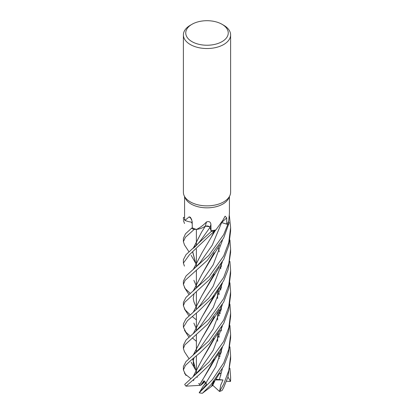 <?xml version="1.0" encoding="UTF-8"?>
<svg xmlns="http://www.w3.org/2000/svg" width="414" height="414" viewBox="0 0 414 414"><rect width="100%" height="100%" fill="white"/><g stroke="black" fill="none" stroke-linecap="round" stroke-linejoin="round"><path stroke-width="0.62" d="M221.593 222.525A3.172 1.832 180 0 1 221.661 222.546A398.641 259.537 78.9 0 1 226.701 217.888L225.107 216.165L222.861 220.274L215.906 229.905A22.428 12.948 180 0 1 215.456 230.013L214.509 230.929A23.582 13.615 180 0 1 211.259 231.41L209.893 227.338M209.422 226.779L209.111 226.561M209.075 226.541L205.447 226.189M193.193 248.296L201.711 231.912L205.318 226.277L203.346 227.364L205.334 226.251L203.667 227.198A16.576 9.569 180 0 1 196.459 229.449A22.428 12.948 180 0 1 196.034 229.315L194.202 229.459A23.582 13.615 180 0 1 191.522 228.295L185.472 233.822L183.392 238.371L183.392 241.652L185.441 237.269L194.161 229.459A23.608 13.631 180 0 1 191.506 228.305M192.189 222.214L191.91 222.178L192.189 222.214A16.576 9.569 180 0 1 184.949 220.388A22.428 12.948 180 0 1 184.867 220.113L183.531 219.373A23.582 13.615 180 0 1 183.438 217.438L183.412 217.438A23.608 13.631 180 0 0 183.392 218.023L183.505 219.358A23.608 13.631 180 0 1 183.392 218.023M222.023 24.291L223.695 25.259A23.608 13.631 180 0 1 230.608 34.895L230.608 192.241A23.608 13.631 180 0 1 229.811 195.75L228.673 198.223A22.428 12.948 180 0 1 222.861 204.045A22.428 12.948 180 0 1 201.178 207.393A22.428 12.948 180 0 1 185.327 198.223L184.189 195.75A23.608 13.631 180 0 1 183.392 192.241L183.392 34.895A23.608 13.631 180 0 1 190.305 25.259L191.977 24.291A21.249 12.265 180 0 1 222.023 24.291A21.249 12.265 180 0 1 222.023 41.643A21.249 12.265 180 0 1 191.977 41.643A21.249 12.265 180 0 1 191.977 24.291L190.305 25.259M183.505 219.358L184.867 220.113A22.428 12.948 180 0 1 184.572 218.023L184.572 196.583M184.949 220.388L189.167 216.848L190.481 217.329L192.174 221.418L192.287 227.793A22.428 12.948 180 0 0 196.034 229.315L196.039 229.315M196.459 229.449C200.164 227.607 203.517 225.102 206.519 221.94C209.153 221.081 210.617 221.92 210.907 224.45L211.062 230.753A22.428 12.948 180 0 0 215.456 230.013L214.509 230.929L215.456 230.013M229.811 195.75A23.608 13.631 180 0 1 223.695 201.877A23.608 13.631 180 0 1 200.873 205.401A23.608 13.631 180 0 1 184.189 195.75M230.608 34.895A23.608 13.631 180 0 1 223.695 44.531A23.608 13.631 180 0 1 197.964 47.486A23.608 13.631 180 0 1 183.392 34.895M229.925 325.502L230.608 334.471L228.756 349.276L223.695 362.871L212.403 379.674L199.243 392.715L206.638 384.296L205.981 382.898L203.957 380.714L200.624 385.356L201.965 384.296L204.309 381.009L201.96 384.296L204.961 381.604M199.243 392.715L203.471 385.729L206.032 383.022L204.102 385.072L205.706 382.443M190.28 293.422L185.141 288.553L183.392 284.428L185.063 280.444L207.191 260.484L223.695 237.936L229.175 222.701L228.512 221.681A22.428 12.948 180 0 0 228.647 221.412L229.428 213.381L229.428 196.583M221.661 222.546L226.779 224.124L221.578 222.551M226.701 217.888L226.779 224.124L227.793 224.445L221.562 222.577L227.814 224.455L223.695 234.609L208.775 255.438L186.052 275.941L183.392 281.137L183.392 284.428M229.159 222.68A23.582 13.615 180 0 1 227.793 224.445A23.582 13.615 180 0 0 229.159 222.68M228.512 221.681A22.428 12.948 180 0 1 226.779 224.124M206.519 221.94A398.848 5.496 108.9 0 1 205.24 226.23A3.172 1.832 180 0 1 210.012 227.462L211.062 230.753M205.24 226.23A16.576 9.569 180 0 1 203.667 227.198M209.965 227.467L200.304 240.932L209.955 227.493L211.259 231.41L209.965 227.467C209.101 226.106 207.507 225.702 205.184 226.251M191.723 219.27A398.848 222.044 148.4 0 0 189.167 216.848M192.277 227.788L191.522 228.295A23.582 13.615 180 0 0 194.202 229.459L194.161 229.459M184.572 217.464L183.438 217.438A23.582 13.615 180 0 0 183.531 219.373L184.867 220.113M212.755 383.757L212.232 383.276M229.92 368.243L230.608 377.18L230.453 381.491L226.474 381.232M230.608 377.18L230.608 379.943A23.608 13.631 180 0 1 230.453 381.491M196.376 319.862L192.738 316.922M192.655 316.86L192.35 316.617M223.695 255.992L209.132 276.505L186.01 297.366L183.392 302.396L183.392 305.796L184.747 302.287L209.261 279.75L223.695 259.407L228.823 245.512L230.608 231.007L230.608 227.612L228.745 242.532L223.695 255.992M190.202 314.826L185.193 309.905L183.392 305.796M196.376 341.322L192.738 338.222M192.65 338.15L192.344 337.891M223.695 277.406L208.682 298.303L186.021 318.77L183.392 323.862L183.392 327.215L187.423 320.7L198.415 311.349L212.17 297.811L223.695 280.676L228.078 269.69L230.608 252.431L230.608 249.073L228.818 263.516L223.695 277.406M190.305 336.178L185.922 332.194L183.392 327.215M229.925 346.854L230.608 355.926L228.823 370.37L223.695 384.176L219.523 391.494L212.76 385.253M230.608 355.926L230.608 359.212L227.871 377.221L223.695 387.509L222.163 390.386A23.608 13.631 180 0 1 219.523 391.494M223.695 298.691L208.998 319.344L186.057 340.013L183.392 345.147L183.392 348.495L184.856 344.893L207.724 324.095L223.695 302.111L228.792 288.418L230.608 273.706L230.608 270.363L228.792 285.096L223.695 298.691M184.484 351.771L183.392 348.495M184.421 266.119L183.392 263.102L189.426 254.75L214.488 230.945A23.608 13.631 180 0 1 211.264 231.426L186.01 254.672L183.392 259.681L183.392 263.102M214.126 380.978L211.533 386.324L202.306 393.3A23.608 13.631 180 0 1 199.16 392.798M202.374 393.29L210.907 384.782L223.695 366.245L228.347 354.136L230.608 337.886L230.608 334.471M184.504 223.482L183.392 220.388M223.695 320.157L208.62 341.157L185.953 361.593L183.392 366.561L183.392 369.961L185.379 365.51L190.771 360.444L199.988 352.764L209.251 343.775L223.695 323.458L228.787 309.744L230.608 295.177L230.608 291.772L228.745 306.536L223.695 320.157M190.745 378.531L185.462 374.344L183.392 369.961M184.499 244.938L183.392 241.652M223.695 341.415L208.982 362.059L184.701 384.42A23.608 13.631 180 0 0 185.984 386.153L198.906 374.965L210.395 363.922L223.695 344.805L228.756 331.329L230.608 316.436L230.608 313.16L228.807 327.738L223.695 341.415M200.122 305.315L213.117 286.348L222.37 261.943L213.117 286.348L200.122 305.315L197.835 308.006L193.245 312.259L201.923 295.627L211.44 279.657L214.235 273.964M196.376 328.576L195.76 327.386M195.734 327.334L193.876 323.127M193.343 312.177L201.944 295.601M201.928 295.627L214.085 274.151M229.93 240.027L230.608 249.073M221.267 352.164L221.345 349.199M193.24 269.53L201.98 252.835L211.513 236.792L214.141 231.385M214.488 230.945L214.509 230.929A23.582 13.615 180 0 1 211.259 231.41L211.264 231.426M211.497 386.298L213.981 381.159M221.164 352.552L221.262 349.344M196.376 285.883L195.765 284.682M195.739 284.625L193.866 280.325M193.348 269.442L202.068 252.69M219.596 391.37L220.745 385.134L222.975 379.959L215.839 379.229M215.011 380.538L212.594 385.574L211.585 386.226M219.342 379.747L222.39 368.698L219.342 379.747M193.457 269.348L199.915 262.802L212.227 245.191L221.645 222.572M193.214 376.424L201.991 359.694L211.549 343.594L214.054 338.357M221.273 309.439L221.35 306.479M193.312 376.336L202.053 359.6L213.919 338.517M221.164 309.848L221.262 306.624M229.92 304.114L230.608 313.16M200.076 369.376L213.189 350.363L222.416 325.854L213.189 350.363L200.076 369.376L193.602 376.093M229.915 261.394L230.608 270.363M213.945 295.736L202.022 316.948M200.2 326.47L213.231 307.509L222.427 283.088L213.231 307.509L200.2 326.47L193.628 333.373M193.193 333.746L201.96 317.046L211.544 300.921L214.069 295.586M221.273 266.751L221.35 263.713M229.93 282.762L230.608 291.772M196.117 370.809L195.744 370.106M195.724 370.059L192.753 358.752M193.322 354.974L201.861 338.471M193.219 355.057L201.835 338.512L214.121 316.803M200.247 347.879L213.158 328.97L222.37 304.668L213.158 328.97L200.252 347.874L192.96 355.259M192.215 223.803L191.454 222.127L192.215 223.803M191.128 362.131L195.698 370.106L192.665 358.829M201.835 338.512L211.347 322.604L214.266 316.622M221.257 288.191L221.345 285.018M205.955 226.08L209.391 226.753M200.624 385.356L199.222 385.387L201.742 381.434M201.773 381.392L214.105 359.549M219.989 313.796L219.156 309.977M196.376 264.489L195.724 263.288M195.698 263.242L192.753 251.919M193.291 248.219L201.732 231.887M205.981 382.898L215.844 366.633L222.396 347.32L215.844 366.633L205.981 382.898M220.222 313.062L219.373 310.547L220.222 313.062M199.227 385.382L186.015 386.169M199.186 385.413L211.383 365.339L214.24 359.383M221.257 330.957L221.35 327.733M220.036 313.646L219.213 309.895M191.149 255.288L195.672 263.294L192.66 251.997M230.463 381.346L227.948 376.968M229.372 215.616L230.608 227.612M219.979 356.516L219.151 352.754M196.376 307.286L195.713 306.039M195.693 305.993L193.912 301.79M193.276 290.964L201.887 274.43M201.934 274.358L214.033 252.84M221.216 372.781L220.791 372.931L220.724 375.581M200.278 283.657L213.22 264.737L222.421 240.389L213.22 264.737L200.278 283.657L193.509 290.773M220.031 356.361L219.208 352.661M193.183 291.047L201.872 274.456L211.492 258.31L214.157 252.685M229.175 222.701A23.608 13.631 180 0 1 227.814 224.455M221.211 372.89L219.254 373.863M200.05 384.032L198.503 383.623M197.437 377.226L196.567 376.978M222.975 379.959L215.383 379.948M210.012 227.462A398.641 5.491 108.9 0 0 210.907 224.45M199.915 262.802L212.227 245.191L221.64 222.597M196.376 373.547L196.376 368.879L196.376 373.547M196.376 368.796L196.376 355.802L196.376 368.796M196.376 352.273L196.376 347.61L196.376 352.273M196.376 347.522L196.376 334.45L196.376 347.522M196.376 330.843L196.376 326.18L196.376 330.843M196.376 326.092L196.376 313.015L196.376 326.092M196.376 309.481L196.376 304.813L196.376 309.481M196.376 304.74L196.376 291.746L196.376 304.74M196.376 288.149L196.376 283.486L196.376 288.149M196.376 283.399L196.376 270.28L196.376 283.399M196.376 266.709L196.376 262.036L196.376 266.709M196.376 261.958L196.376 249.011L196.376 261.958M196.376 245.445L196.376 240.777L196.376 245.445M196.376 240.694L196.376 229.423L196.376 240.694M217.624 341.322L217.624 333.575L217.624 341.322M217.624 320.032L217.624 312.177L217.624 320.032M217.624 298.629L217.624 290.882L217.624 298.629M184.365 308.828L188.975 315.923M211.44 279.657L219.461 266.719M211.518 386.355C214.938 380.342 213.469 383.09 219.622 373.283M211.513 236.792L215.642 229.967M218.147 332.809L219.249 337.219M220.776 350.166L220.729 354.099M184.427 372.931L186.041 375.467M211.549 343.594C215.44 336.639 216.9 335.107 219.731 330.388M193.535 380.714L194.011 379.167M218.152 290.116L219.249 294.463M220.776 307.442L220.729 311.406M218.157 247.396L219.265 251.722M220.776 264.67L220.724 268.722M184.463 330.279L188.95 337.306M211.544 300.921L219.782 287.616M193.938 366.038L193.26 362.969L193.343 360.351L194.109 357.629M220.776 285.986L220.724 290.028M184.416 351.662L188.97 358.617M211.347 322.604L219.472 309.506M200.304 240.932C197.017 244.907 194.652 247.355 193.219 248.276M218.162 311.416L219.275 315.872M211.383 365.339C213.836 360.754 216.305 356.992 217.526 355.207L219.653 351.978M184.453 244.871L188.965 251.764M218.168 354.203L219.275 358.581M193.949 301.894L193.224 298.396L194.016 293.707M184.468 287.59L188.95 294.514M211.492 258.31L219.762 244.948"/></g></svg>
